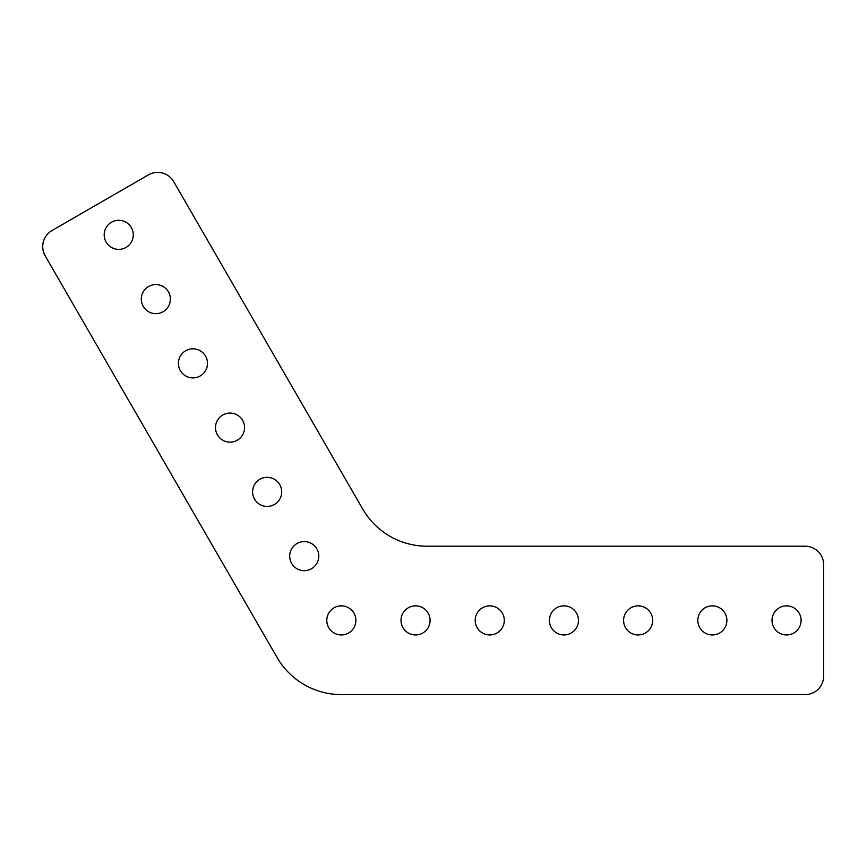 <?xml version="1.0" encoding="UTF-8"?>
<svg xmlns="http://www.w3.org/2000/svg" width="867" height="867" viewBox="0 0 867 867"><rect width="100%" height="100%" fill="white"/><g stroke="black" fill="none" stroke-linecap="round" stroke-linejoin="round"><path stroke-width="1.3" d="M157.653 172.403A18.554 18.554 0 0 0 148.387 174.885L51.998 230.535A18.554 18.554 0 0 0 45.203 255.873L277.082 657.5A74.204 74.204 0 0 0 341.338 694.597L805.096 694.597A18.554 18.554 0 0 0 823.65 676.054L823.65 564.753A18.554 18.554 0 0 0 805.096 546.199L427.019 546.199A74.204 74.204 0 0 1 362.764 509.102L173.725 181.669A18.554 18.554 0 0 0 157.653 172.403M118.736 220.294A14.544 14.544 0 0 0 104.192 234.838A14.544 14.544 0 0 0 118.736 249.382A14.544 14.544 0 0 0 133.28 234.838A14.544 14.544 0 0 0 118.736 220.294M155.843 284.56A14.544 14.544 0 0 0 141.299 299.104A14.544 14.544 0 0 0 155.843 313.648A14.544 14.544 0 0 0 170.387 299.104A14.544 14.544 0 0 0 155.843 284.56M192.94 348.816A14.544 14.544 0 0 0 178.396 363.36A14.544 14.544 0 0 0 192.94 377.904A14.544 14.544 0 0 0 207.484 363.36A14.544 14.544 0 0 0 192.94 348.816M230.037 413.071A14.544 14.544 0 0 0 215.493 427.615A14.544 14.544 0 0 0 230.037 442.159A14.544 14.544 0 0 0 244.581 427.615A14.544 14.544 0 0 0 230.037 413.071M267.144 477.338A14.544 14.544 0 0 0 252.6 491.882A14.544 14.544 0 0 0 267.144 506.426A14.544 14.544 0 0 0 281.688 491.882A14.544 14.544 0 0 0 267.144 477.338M304.241 541.593A14.544 14.544 0 0 0 289.697 556.137A14.544 14.544 0 0 0 304.241 570.681A14.544 14.544 0 0 0 318.785 556.137A14.544 14.544 0 0 0 304.241 541.593M786.553 605.86A14.544 14.544 0 0 0 772.009 620.404A14.544 14.544 0 0 0 786.553 634.947A14.544 14.544 0 0 0 801.097 620.404A14.544 14.544 0 0 0 786.553 605.86M712.349 605.86A14.544 14.544 0 0 0 697.805 620.404A14.544 14.544 0 0 0 712.349 634.947A14.544 14.544 0 0 0 726.893 620.404A14.544 14.544 0 0 0 712.349 605.86M638.145 605.86A14.544 14.544 0 0 0 623.601 620.404A14.544 14.544 0 0 0 638.145 634.947A14.544 14.544 0 0 0 652.688 620.404A14.544 14.544 0 0 0 638.145 605.86M563.951 605.86A14.544 14.544 0 0 0 549.407 620.404A14.544 14.544 0 0 0 563.951 634.947A14.544 14.544 0 0 0 578.484 620.404A14.544 14.544 0 0 0 563.951 605.86M489.747 605.86A14.544 14.544 0 0 0 475.203 620.404A14.544 14.544 0 0 0 489.747 634.947A14.544 14.544 0 0 0 504.291 620.404A14.544 14.544 0 0 0 489.747 605.86M415.542 605.86A14.544 14.544 0 0 0 400.998 620.404A14.544 14.544 0 0 0 415.542 634.947A14.544 14.544 0 0 0 430.086 620.404A14.544 14.544 0 0 0 415.542 605.86M341.338 605.86A14.544 14.544 0 0 0 326.794 620.404A14.544 14.544 0 0 0 341.338 634.947A14.544 14.544 0 0 0 355.882 620.404A14.544 14.544 0 0 0 341.338 605.86"/></g></svg>
